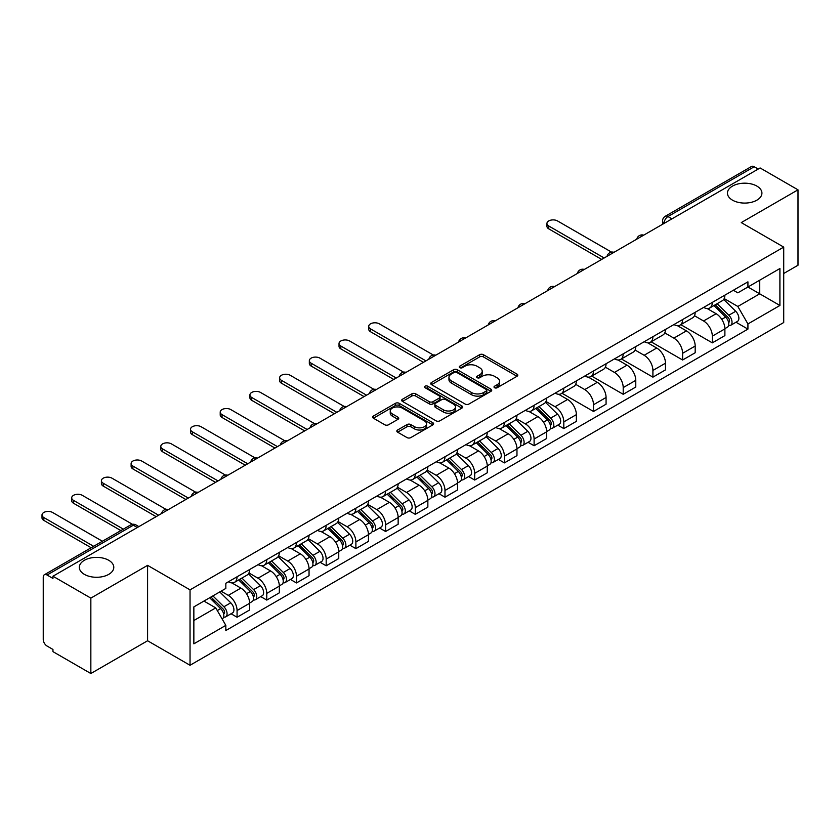 <?xml version="1.0" encoding="UTF-8"?>
<svg xmlns="http://www.w3.org/2000/svg" width="840" height="840" viewBox="0 0 840 840"><rect width="100%" height="100%" fill="white"/><g stroke="black" fill="none" stroke-linecap="round" stroke-linejoin="round"><path stroke-width="1.26" d="M494.55 387.733A1.848 1.071 0 0 0 497.165 387.733L517.02 376.268A2.646 1.522 0 0 0 517.797 375.197A2.646 1.522 0 0 0 517.02 374.115L483.389 354.69A2.646 1.522 0 0 0 479.651 354.69L459.784 366.156A1.848 1.071 0 0 0 459.249 366.912A1.848 1.071 0 0 0 459.784 367.668A1.848 1.071 0 0 0 462.409 367.668L464.971 366.188A8.463 4.883 0 0 1 476.942 366.188L479.745 367.805A8.463 4.883 0 0 1 482.213 371.259A8.463 4.883 0 0 1 479.745 374.703L477.173 376.194A1.848 1.071 0 0 0 476.627 376.95A1.848 1.071 0 0 0 477.173 377.706A1.848 1.071 0 0 0 479.787 377.706L482.36 376.215A8.463 4.883 0 0 1 494.319 376.215L497.123 377.832A8.463 4.883 0 0 1 499.601 381.286A8.463 4.883 0 0 1 497.123 384.741L494.55 386.221A1.848 1.071 0 0 0 494.015 386.978A1.848 1.071 0 0 0 494.55 387.733L494.55 386.221M108.738 560.291A17.23 9.954 0 0 0 89.964 558.138A17.23 9.954 0 0 0 79.328 567.325A17.23 9.954 0 0 0 84.367 574.361A17.23 9.954 0 0 0 103.152 576.524A17.23 9.954 0 0 0 113.789 567.325A17.23 9.954 0 0 0 108.738 560.291M756.872 186.091A17.23 9.954 0 0 0 738.098 183.939A17.23 9.954 0 0 0 727.45 193.127A17.23 9.954 0 0 0 732.501 200.161A17.23 9.954 0 0 0 751.286 202.325A17.23 9.954 0 0 0 761.922 193.127A17.23 9.954 0 0 0 756.872 186.091M397.604 430.007A2.646 1.522 0 0 0 396.827 431.088A2.646 1.522 0 0 0 397.604 432.169L407.043 437.608A2.646 1.522 0 0 0 410.781 437.608L432.831 424.882A2.646 1.522 0 0 0 433.608 423.801A2.646 1.522 0 0 0 432.831 422.719L399.189 403.305A2.646 1.522 0 0 0 395.451 403.305L373.401 416.031A2.646 1.522 0 0 0 372.624 417.113A2.646 1.522 0 0 0 373.401 418.194L384.794 424.778A2.646 1.522 0 0 0 388.531 424.778L397.971 419.328A2.646 1.522 0 0 0 398.748 418.247A2.646 1.522 0 0 0 397.971 417.165L392.322 413.899A7.067 4.085 0 0 1 390.254 411.012A7.067 4.085 0 0 1 394.611 407.243A7.067 4.085 0 0 1 402.318 408.125L424.463 420.913A7.067 4.085 0 0 1 426.542 423.801A7.067 4.085 0 0 1 422.173 427.57A7.067 4.085 0 0 1 414.467 426.689L410.781 424.557A2.646 1.522 0 0 0 407.043 424.557L397.604 430.007L397.604 432.169M190.04 589.859L147.588 565.351L90.846 598.111L52.952 576.23L760.106 167.958L798 189.829L741.258 222.59L783.72 247.107L190.04 589.859L190.04 665.27L783.72 322.518L783.72 247.107M465.161 404.061A2.646 1.522 0 0 0 468.899 404.061L490.949 391.325A2.646 1.522 0 0 0 491.726 390.243A2.646 1.522 0 0 0 490.949 389.161L457.317 369.747A2.646 1.522 0 0 0 453.579 369.747L431.519 382.473A2.646 1.522 0 0 0 430.752 383.555A2.646 1.522 0 0 0 431.519 384.636L465.161 404.061M425.817 388.132A1.848 1.071 0 0 1 427.686 388.395L427.686 386.201L461.895 405.941A2.646 1.522 0 0 1 462.661 407.022A2.646 1.522 0 0 1 461.895 408.104L439.834 420.84A2.646 1.522 0 0 1 436.096 420.84L402.455 401.415L402.455 399.252A2.646 1.522 0 0 0 401.688 400.334A2.646 1.522 0 0 0 402.455 401.415M402.455 399.252L411.894 393.803A2.646 1.522 0 0 1 415.632 393.803L429.282 401.678A2.646 1.522 0 0 0 433.02 401.678L439.278 398.066A2.646 1.522 0 0 0 440.055 396.984A2.646 1.522 0 0 0 439.278 395.913L425.072 387.713A1.848 1.071 0 0 1 424.536 386.957A1.848 1.071 0 0 1 425.67 385.969A1.848 1.071 0 0 1 427.686 386.201M90.846 598.111L90.846 673.523L52.952 651.641L52.952 649.446L47.051 646.034A5.386 3.108 -120 0 1 43.239 639.44L43.239 577.216A5.386 3.108 -120 0 1 44.363 574.76L130.609 524.958A5.386 3.108 60 0 1 133.308 525.221L47.051 575.022A5.386 3.108 -120 0 0 44.363 574.76M783.72 273.494L798 265.24L798 189.829M90.846 673.523L147.588 640.763L190.04 665.27M52.952 576.23L52.952 578.434L47.051 575.022M671.958 218.852L667.957 216.541A5.386 3.108 60 0 0 665.259 216.279L751.517 166.478A5.386 3.108 60 0 1 754.204 166.751L667.957 216.541A5.386 3.108 120 0 0 664.146 223.146L664.146 223.367M758.205 169.06L754.204 166.751M712.32 302.4A12.39 7.151 60 0 1 709.758 307.965L722.316 300.709A12.39 7.151 -120 0 0 724.889 295.144M694.481 315.735L703.563 320.975A12.39 7.151 60 0 1 712.32 336.147L724.889 328.892A12.39 7.151 -120 0 0 716.131 313.719L707.133 308.532M724.889 328.892L724.889 335.601L712.32 342.856L680.82 324.671M709.758 307.965A12.39 7.151 60 0 1 703.658 307.398M712.32 336.147L712.32 342.856M682.615 319.546A12.39 7.151 60 0 1 680.053 325.112L692.622 317.856A12.39 7.151 -120 0 0 695.184 312.291M651.115 341.817L682.615 360.003L695.184 352.748L695.184 346.038A12.39 7.151 -120 0 0 686.427 330.876L677.428 325.679M680.053 325.112A12.39 7.151 60 0 1 673.953 324.555M664.776 332.892L673.859 338.131A12.39 7.151 60 0 1 682.615 353.294L682.615 360.003M652.911 336.693A12.39 7.151 60 0 1 650.349 342.258L662.918 335.002A12.39 7.151 -120 0 0 665.48 329.438M621.411 358.964L652.911 377.149L665.48 369.894L665.48 363.195A12.39 7.151 -120 0 0 656.723 348.022L647.724 342.825M650.349 342.258A12.39 7.151 60 0 1 644.249 341.702M635.082 350.038L644.154 355.278A12.39 7.151 60 0 1 652.911 370.451L652.911 377.149M623.207 353.85A12.39 7.151 60 0 1 620.645 359.405L633.213 352.149A12.39 7.151 -120 0 0 635.775 346.594M591.707 376.11L623.207 394.296L635.775 387.041L635.775 380.342A12.39 7.151 -120 0 0 627.018 365.169L618.02 359.971M620.645 359.405A12.39 7.151 60 0 1 614.544 358.848M605.377 367.185L614.45 372.425A12.39 7.151 60 0 1 623.207 387.597L623.207 394.296M593.502 370.997A12.39 7.151 60 0 1 590.94 376.551L603.509 369.296A12.39 7.151 -120 0 0 606.071 363.741M562.002 393.267L593.502 411.453L606.071 404.197L606.071 397.488A12.39 7.151 -120 0 0 597.313 382.316L588.325 377.129M590.94 376.551A12.39 7.151 60 0 1 584.84 375.995M575.673 384.332L584.745 389.571A12.39 7.151 60 0 1 593.502 404.744L593.502 411.453M563.808 388.143A12.39 7.151 60 0 1 561.236 393.708L573.804 386.453A12.39 7.151 -120 0 0 576.366 380.887M557.781 425.124L563.808 428.6L576.366 421.344L576.366 414.635A12.39 7.151 -120 0 0 567.609 399.462L558.621 394.275M561.236 393.708A12.39 7.151 60 0 1 555.146 393.141M545.969 401.478L555.051 406.718A12.39 7.151 60 0 1 563.808 421.89L563.808 428.6M534.104 405.29A12.39 7.151 60 0 1 531.531 410.855L544.1 403.599A12.39 7.151 -120 0 0 546.672 398.034M528.077 442.27L534.104 445.746L546.672 438.491L546.672 431.781A12.39 7.151 -120 0 0 537.904 416.619L528.917 411.421M531.531 410.855A12.39 7.151 60 0 1 525.441 410.298M516.264 418.635L525.346 423.875A12.39 7.151 60 0 1 534.104 439.036L534.104 445.746M504.399 422.447A12.39 7.151 60 0 1 501.837 428.001L514.395 420.745A12.39 7.151 -120 0 0 516.968 415.191M498.372 459.417L504.399 462.893L516.968 455.637L516.968 448.938A12.39 7.151 -120 0 0 508.211 433.766L499.212 428.568M501.837 428.001A12.39 7.151 60 0 1 495.737 427.445M486.56 435.781L495.642 441.021A12.39 7.151 60 0 1 504.399 456.194L504.399 462.893M474.695 439.593A12.39 7.151 60 0 1 472.132 445.147L484.701 437.892A12.39 7.151 -120 0 0 487.263 432.338M468.668 476.564L474.695 480.05L487.263 472.794L487.263 466.084A12.39 7.151 -120 0 0 478.506 450.912L469.507 445.725M472.132 445.147A12.39 7.151 60 0 1 466.032 444.591M456.866 452.928L465.938 458.168A12.39 7.151 60 0 1 474.695 473.34L474.695 480.05M444.99 456.74A12.39 7.151 60 0 1 442.428 462.305L454.997 455.049A12.39 7.151 -120 0 0 457.558 449.484M438.963 493.71L444.99 497.196L457.558 489.941L457.558 483.231A12.39 7.151 -120 0 0 448.802 468.058L439.803 462.872M442.428 462.305A12.39 7.151 60 0 1 436.328 461.738M427.161 470.075L436.233 475.314A12.39 7.151 60 0 1 444.99 490.487L444.99 497.196M415.286 473.886A12.39 7.151 60 0 1 412.724 479.451L425.292 472.195A12.39 7.151 -120 0 0 427.854 466.631M409.269 510.867L415.286 514.343L427.854 507.087L427.854 500.378A12.39 7.151 -120 0 0 419.097 485.216L410.099 480.018M412.724 479.451A12.39 7.151 60 0 1 406.623 478.894M397.457 487.221L406.529 492.471A12.39 7.151 60 0 1 415.286 507.633L415.286 514.343M385.592 491.032A12.39 7.151 60 0 1 383.019 496.598L395.588 489.342A12.39 7.151 -120 0 0 398.149 483.777M379.565 528.014L385.592 531.489L398.149 524.234L398.149 517.534A12.39 7.151 -120 0 0 389.393 502.362L380.405 497.165M383.019 496.598A12.39 7.151 60 0 1 376.929 496.041M367.752 504.378L376.824 509.618A12.39 7.151 60 0 1 385.592 524.79L385.592 531.489M355.887 508.19A12.39 7.151 60 0 1 353.315 513.744L365.883 506.489A12.39 7.151 -120 0 0 368.456 500.934M349.86 545.16L355.887 548.635L368.456 541.38L368.456 534.681A12.39 7.151 -120 0 0 359.688 519.509L350.7 514.311M353.315 513.744A12.39 7.151 60 0 1 347.225 513.188M338.048 521.524L347.13 526.764A12.39 7.151 60 0 1 355.887 541.937L355.887 548.635M326.183 525.336A12.39 7.151 60 0 1 323.62 530.891L336.179 523.635A12.39 7.151 -120 0 0 338.751 518.081M320.156 562.307L326.183 565.793L338.751 558.537L338.751 551.827A12.39 7.151 -120 0 0 329.994 536.655L320.995 531.468M323.62 530.891A12.39 7.151 60 0 1 317.52 530.334M308.343 538.671L317.425 543.911A12.39 7.151 60 0 1 326.183 559.083L326.183 565.793M296.478 542.482A12.39 7.151 60 0 1 293.916 548.048L306.485 540.792A12.39 7.151 -120 0 0 309.046 535.227M290.451 579.464L296.478 582.939L309.046 575.683L309.046 568.974A12.39 7.151 -120 0 0 300.29 553.801L291.291 548.615M293.916 548.048A12.39 7.151 60 0 1 287.816 547.481M278.649 555.817L287.721 561.057A12.39 7.151 60 0 1 296.478 576.23L296.478 582.939M266.774 559.629A12.39 7.151 60 0 1 264.212 565.194L276.78 557.938A12.39 7.151 -120 0 0 279.342 552.374M260.747 596.61L266.774 600.086L279.342 592.83L279.342 586.121A12.39 7.151 -120 0 0 270.585 570.958L261.587 565.761M264.212 565.194A12.39 7.151 60 0 1 258.111 564.638M248.945 572.975L258.017 578.214A12.39 7.151 60 0 1 266.774 593.376L266.774 600.086M237.069 576.786A12.39 7.151 60 0 1 234.507 582.341L247.076 575.085A12.39 7.151 -120 0 0 249.638 569.53M231.053 613.756L237.069 617.232L249.638 609.976L249.638 603.278A12.39 7.151 -120 0 0 240.881 588.105L231.882 582.908M234.507 582.341A12.39 7.151 60 0 1 228.407 581.784M221.078 591.182L228.312 595.361A12.39 7.151 60 0 1 237.069 610.533L237.069 617.232M733.362 290.252L737.835 292.834L779.909 268.538L759.727 280.193L759.727 293.822L737.835 306.464L724.185 298.589M193.851 620.529L215.744 607.887L225.834 625.37L193.851 643.839L193.851 606.9L225.834 588.43L225.834 583.264L747.925 281.841L747.925 287.007L779.909 305.477L747.925 323.946L737.835 306.464M779.909 268.538L779.909 305.477M225.834 625.37L225.834 630.536L747.925 329.112L747.925 323.946M147.588 565.351L147.588 640.763M215.744 607.887L203.941 601.073M735.998 322.224L747.925 329.112M495.296 387.996L497.123 386.935A8.463 4.883 0 0 0 499.601 383.492L499.601 381.286M482.213 371.259L482.213 373.454A8.463 4.883 0 0 1 479.745 376.908L477.907 377.958M516.989 376.288L483.389 356.885A2.646 1.522 0 0 0 479.651 356.885L460.53 367.931M490.949 389.161L490.949 391.325L457.317 371.942A2.646 1.522 0 0 0 453.579 371.942L431.56 384.657M486.276 390.999A1.848 1.071 0 0 0 486.822 390.243A1.848 1.071 0 0 0 486.276 389.487L456.75 372.445A1.848 1.071 0 0 0 454.136 372.445L451.427 374.01A8.463 4.883 0 0 0 448.949 377.454A8.463 4.883 0 0 0 451.427 380.909L471.608 392.564A8.463 4.883 0 0 0 483.567 392.564L486.276 390.999L486.276 393.194A1.848 1.071 0 0 0 486.822 392.448L486.822 390.243M448.949 377.454L448.949 379.659A8.463 4.883 0 0 0 451.427 383.114L451.427 380.909M486.276 393.194L483.567 394.758A8.463 4.883 0 0 1 471.608 394.758L451.427 383.114M402.497 401.436L411.894 396.007L411.894 393.803M440.055 396.984L440.055 399.189A2.646 1.522 0 0 1 439.278 400.27L433.02 403.882A2.646 1.522 0 0 1 429.282 403.882L415.632 396.007A2.646 1.522 0 0 0 411.894 396.007M427.686 388.395L461.853 408.125M443.436 409.857A7.067 4.085 0 0 0 451.143 410.739A7.067 4.085 0 0 0 455.501 406.969A7.067 4.085 0 0 0 453.432 404.082L445.631 399.578A2.646 1.522 0 0 0 441.893 399.578L435.635 403.19A2.646 1.522 0 0 0 434.858 404.271A2.646 1.522 0 0 0 435.635 405.353L443.436 409.857L443.436 412.052A7.067 4.085 0 0 0 451.143 412.944A7.067 4.085 0 0 0 455.501 409.164L455.501 406.969M434.858 404.271L434.858 406.466A2.646 1.522 0 0 0 435.635 407.547L435.635 405.353M443.436 412.052L435.635 407.547M426.542 423.801L426.542 425.995A7.067 4.085 0 0 1 422.173 429.776A7.067 4.085 0 0 1 414.467 428.883L410.781 426.752A2.646 1.522 0 0 0 407.043 426.752L397.635 432.18M390.254 411.012L390.254 413.217A7.067 4.085 0 0 0 392.322 416.105L392.322 413.899M397.94 419.349L392.322 416.105M432.831 422.719L432.831 424.882L399.189 405.5A2.646 1.522 0 0 0 395.451 405.5L373.433 418.215M713.916 305.56L725.624 317.1A6.731 3.885 60 0 1 727.398 327.191L724.878 328.639M716.247 307.86L721.214 310.727M611.52 252.116L557.519 220.941A6.195 3.581 -0 0 0 550.767 220.164A6.195 3.581 -0 0 0 546.945 223.472A6.195 3.581 -0 0 0 548.762 226.002L604.17 257.985M715.218 304.805L728.028 317.447A3.234 1.869 60 0 1 728.879 322.298A3.234 1.869 60 0 1 728.585 322.413M717.15 303.692L728.857 315.231A6.731 3.885 60 0 1 730.632 325.322A6.731 3.885 60 0 1 728.595 325.542M723.702 299.429L735.714 311.272A6.731 3.885 60 0 1 737.489 321.363L730.632 325.322M601.692 259.423L548.762 228.858A6.195 3.581 180 0 1 546.945 226.328L546.945 223.472M535.7 408.45L547.397 419.99A6.731 3.885 60 0 1 549.182 430.091L546.662 431.54M538.03 410.75L542.997 413.616M433.304 355.016L379.302 323.841A6.195 3.581 -0 0 0 372.55 323.064A6.195 3.581 -0 0 0 368.729 326.361A6.195 3.581 -0 0 0 370.545 328.892L425.954 360.885M537.002 407.705L549.812 420.336A3.234 1.869 60 0 1 550.662 425.187A3.234 1.869 60 0 1 550.368 425.303M538.933 406.581L550.641 418.12A6.731 3.885 60 0 1 552.416 428.221A6.731 3.885 60 0 1 550.379 428.431M545.486 402.318L557.498 414.162A6.731 3.885 60 0 1 559.272 424.263L552.416 428.221M423.476 362.313L370.545 331.748A6.195 3.581 180 0 1 368.729 329.228L368.729 326.361M505.995 425.596L517.702 437.147A6.731 3.885 60 0 1 519.477 447.237L516.968 448.686M508.326 427.896L513.293 430.763M403.599 372.162L349.598 340.988A6.195 3.581 -0 0 0 342.856 340.211A6.195 3.581 -0 0 0 339.024 343.518A6.195 3.581 -0 0 0 340.841 346.038L396.249 378.031M507.297 424.851L520.107 437.493A3.234 1.869 60 0 1 520.957 442.334A3.234 1.869 60 0 1 520.663 442.449M509.229 423.728L520.937 435.278A6.731 3.885 60 0 1 522.711 445.368A6.731 3.885 60 0 1 520.674 445.578M515.781 419.465L527.793 431.319A6.731 3.885 60 0 1 529.567 441.409L522.711 445.368M393.771 379.459L340.841 348.905A6.195 3.581 180 0 1 339.024 346.374L339.024 343.518M476.291 442.743L487.998 454.293A6.731 3.885 60 0 1 489.773 464.384L487.263 465.832M478.632 445.053L483.588 447.909M373.894 389.308L319.893 358.134A6.195 3.581 -0 0 0 313.152 357.357A6.195 3.581 -0 0 0 309.33 360.665A6.195 3.581 -0 0 0 311.136 363.195L366.544 395.178M477.593 441.998L490.403 454.64A3.234 1.869 60 0 1 491.253 459.48A3.234 1.869 60 0 1 490.959 459.596M479.535 440.874L491.232 452.424A6.731 3.885 60 0 1 493.007 462.515A6.731 3.885 60 0 1 490.98 462.735M486.077 436.622L498.089 448.466A6.731 3.885 60 0 1 499.863 458.556L493.007 462.515M364.067 396.606L311.136 366.051A6.195 3.581 180 0 1 309.33 363.52L309.33 360.665M446.596 459.9L458.294 471.44A6.731 3.885 60 0 1 460.068 481.53L457.558 482.979M448.928 462.2L453.884 465.066M344.19 406.455L290.199 375.281A6.195 3.581 -0 0 0 283.447 374.504A6.195 3.581 -0 0 0 279.625 377.811A6.195 3.581 -0 0 0 281.442 380.342L336.84 412.325M447.888 459.144L460.698 471.786A3.234 1.869 60 0 1 461.559 476.637A3.234 1.869 60 0 1 461.265 476.753M449.831 458.031L461.528 469.57A6.731 3.885 60 0 1 463.302 479.661A6.731 3.885 60 0 1 461.276 479.882M456.372 453.768L468.384 465.612A6.731 3.885 60 0 1 470.159 475.703L463.302 479.661M334.373 413.753L281.442 383.197A6.195 3.581 180 0 1 279.625 380.667L279.625 377.811M416.892 477.046L428.589 488.586A6.731 3.885 60 0 1 430.364 498.677L427.854 500.136M419.223 479.346L424.179 482.213M314.486 423.612L260.495 392.427A6.195 3.581 -0 0 0 253.743 391.661A6.195 3.581 -0 0 0 249.921 394.957A6.195 3.581 -0 0 0 251.738 397.488L307.135 429.481M418.183 476.291L431.004 488.933A3.234 1.869 60 0 1 431.855 493.784A3.234 1.869 60 0 1 431.56 493.899M420.126 475.178L431.823 486.717A6.731 3.885 60 0 1 433.598 496.808A6.731 3.885 60 0 1 431.571 497.028M426.678 470.915L438.68 482.759A6.731 3.885 60 0 1 440.454 492.86L433.598 496.808M304.668 430.909L251.738 400.344A6.195 3.581 180 0 1 249.921 397.814L249.921 394.957M387.188 494.193L398.885 505.733A6.731 3.885 60 0 1 400.659 515.833L398.149 517.283M389.519 496.493L394.475 499.359M284.792 440.759L230.79 409.584A6.195 3.581 -0 0 0 224.039 408.807A6.195 3.581 -0 0 0 220.216 412.104A6.195 3.581 -0 0 0 222.033 414.635L277.442 446.628M388.479 493.447L401.3 506.09A3.234 1.869 60 0 1 402.15 510.93A3.234 1.869 60 0 1 401.856 511.046M390.421 492.324L402.129 503.864A6.731 3.885 60 0 1 403.904 513.965A6.731 3.885 60 0 1 401.867 514.174M396.974 488.061L408.975 499.916A6.731 3.885 60 0 1 410.75 510.006L403.904 513.965M274.964 448.056L222.033 417.491A6.195 3.581 180 0 1 220.216 414.971L220.216 412.104M357.483 511.34L369.18 522.889A6.731 3.885 60 0 1 370.965 532.98L368.445 534.429M359.814 513.639L364.781 516.506M255.087 457.905L201.085 426.731A6.195 3.581 -0 0 0 194.334 425.954A6.195 3.581 -0 0 0 190.512 429.261A6.195 3.581 -0 0 0 192.328 431.781L247.737 463.774M358.785 510.594L371.595 523.236A3.234 1.869 60 0 1 372.445 528.077A3.234 1.869 60 0 1 372.151 528.192M360.717 509.471L372.425 521.02A6.731 3.885 60 0 1 374.199 531.111A6.731 3.885 60 0 1 372.162 531.321M367.269 505.218L379.27 517.062A6.731 3.885 60 0 1 381.056 527.153L374.199 531.111M245.259 465.203L192.328 434.647A6.195 3.581 180 0 1 190.512 432.117L190.512 429.261M327.779 528.486L339.486 540.036A6.731 3.885 60 0 1 341.26 550.126L338.741 551.575M330.11 530.796L335.076 533.652M225.383 475.052L171.381 443.877A6.195 3.581 -0 0 0 164.63 443.1A6.195 3.581 -0 0 0 160.808 446.407A6.195 3.581 -0 0 0 162.624 448.938L218.033 480.921M329.081 527.74L341.891 540.383A3.234 1.869 60 0 1 342.741 545.223A3.234 1.869 60 0 1 342.447 545.349M331.012 526.617L342.72 538.167A6.731 3.885 60 0 1 344.495 548.258A6.731 3.885 60 0 1 342.457 548.478M337.565 522.365L349.577 534.208A6.731 3.885 60 0 1 351.351 544.299L344.495 548.258M215.554 482.349L162.624 451.794A6.195 3.581 180 0 1 160.808 449.264L160.808 446.407M298.074 545.643L309.781 557.183A6.731 3.885 60 0 1 311.556 567.273L309.046 568.722M300.416 547.942L305.371 550.809M195.678 492.198L141.677 461.024A6.195 3.581 -0 0 0 134.935 460.257A6.195 3.581 -0 0 0 131.114 463.554A6.195 3.581 -0 0 0 132.919 466.084L188.328 498.068M299.376 544.887L312.186 557.529A3.234 1.869 60 0 1 313.036 562.38A3.234 1.869 60 0 1 312.743 562.496M301.319 543.774L313.016 555.313A6.731 3.885 60 0 1 314.79 565.404A6.731 3.885 60 0 1 312.753 565.625M307.86 539.511L319.872 551.355A6.731 3.885 60 0 1 321.647 561.446L314.79 565.404M185.85 499.506L132.919 468.941A6.195 3.581 180 0 1 131.114 466.41L131.114 463.554M268.37 562.79L280.077 574.329A6.731 3.885 60 0 1 281.852 584.43L279.342 585.879M270.711 565.089L275.667 567.956M165.974 509.355L111.983 478.181A6.195 3.581 -0 0 0 105.231 477.404A6.195 3.581 -0 0 0 101.409 480.701A6.195 3.581 -0 0 0 103.215 483.231L158.624 515.225M269.671 562.044L282.481 574.675A3.234 1.869 60 0 1 283.343 579.526A3.234 1.869 60 0 1 283.048 579.642M271.614 560.921L283.311 572.46A6.731 3.885 60 0 1 285.086 582.561A6.731 3.885 60 0 1 283.059 582.771M278.156 556.658L290.168 568.501A6.731 3.885 60 0 1 291.942 578.602L285.086 582.561M156.156 516.653L103.215 486.087A6.195 3.581 180 0 1 101.409 483.567L101.409 480.701M238.675 579.936L250.373 591.486A6.731 3.885 60 0 1 252.147 601.577L249.638 603.025M241.007 582.236L245.963 585.102M132.468 524.297L82.278 495.327A6.195 3.581 -0 0 0 75.527 494.55A6.195 3.581 -0 0 0 71.705 497.858A6.195 3.581 -0 0 0 73.521 500.378L123.344 529.148M239.967 579.191L252.788 591.832A3.234 1.869 60 0 1 253.638 596.673A3.234 1.869 60 0 1 253.344 596.788M241.91 578.067L253.607 589.617A6.731 3.885 60 0 1 255.381 599.707A6.731 3.885 60 0 1 253.355 599.918M248.462 573.804L260.463 585.659A6.731 3.885 60 0 1 262.238 595.749L255.381 599.707M120.876 530.576L73.521 503.244A6.195 3.581 180 0 1 71.705 500.714L71.705 497.858M209.664 597.775L220.668 608.633A6.731 3.885 60 0 1 222.442 618.723L222.117 618.912M211.302 599.393L216.258 602.249M102.407 541.244L52.574 512.474A6.195 3.581 -0 0 0 45.822 511.697A6.195 3.581 -0 0 0 42 515.004A6.195 3.581 -0 0 0 43.816 517.534L93.65 546.304M210.966 597.02L223.083 608.979A3.234 1.869 60 0 1 223.934 613.82A3.234 1.869 60 0 1 223.64 613.935M212.898 595.907L223.902 606.764A6.731 3.885 60 0 1 225.687 616.854A6.731 3.885 60 0 1 223.65 617.075M219.755 591.948L230.759 602.805A6.731 3.885 60 0 1 232.533 612.896L225.687 616.854M91.172 547.732L43.816 520.391A6.195 3.581 180 0 1 42 517.86L42 515.004M664.335 223.251L664.146 223.146A5.386 3.108 0 0 1 662.571 220.941L662.571 224.27M266.774 593.376L279.342 586.121M296.478 576.23L309.046 568.974M326.183 559.083L338.751 551.827M355.887 541.937L368.456 534.681M385.592 524.79L398.149 517.534M415.286 507.633L427.854 500.378M444.99 490.487L457.558 483.231M474.695 473.34L487.263 466.084M504.399 456.194L516.968 448.938M534.104 439.036L546.672 431.781M563.808 421.89L576.366 414.635M593.502 404.744L606.071 397.488M623.207 387.597L635.775 380.342M652.911 370.451L665.48 363.195M682.615 353.294L695.184 346.038M237.069 610.533L249.638 603.278M228.312 595.361L240.881 588.105M258.017 578.214L270.585 570.958M287.721 561.057L300.29 553.801M317.425 543.911L329.994 536.655M347.13 526.764L359.688 519.509M376.824 509.618L389.393 502.362M406.529 492.471L419.097 485.216M436.233 475.314L448.802 468.058M465.938 458.168L478.506 450.912M495.642 441.021L508.211 433.766M525.346 423.875L537.904 416.619M555.051 406.718L567.609 399.462M584.745 389.571L597.313 382.316M614.45 372.425L627.018 365.169M644.154 355.278L656.723 348.022M673.859 338.131L686.427 330.876M703.563 320.975L716.131 313.719M643.251 235.431A5.386 3.108 120 0 0 640.868 236.796M613.547 252.578A5.386 3.108 120 0 0 611.163 253.953M583.842 269.724A5.386 3.108 120 0 0 581.469 271.1M554.138 286.87A5.386 3.108 120 0 0 551.764 288.246M524.433 304.017A5.386 3.108 120 0 0 522.06 305.393M494.739 321.174A5.386 3.108 120 0 0 492.356 322.539M465.034 338.32A5.386 3.108 120 0 0 462.651 339.696M435.33 355.467A5.386 3.108 120 0 0 432.947 356.843M405.626 372.614A5.386 3.108 120 0 0 403.253 373.989M375.921 389.77A5.386 3.108 120 0 0 373.548 391.135M346.217 406.917A5.386 3.108 120 0 0 343.844 408.293M316.522 424.064A5.386 3.108 120 0 0 314.139 425.439M286.818 441.21A5.386 3.108 120 0 0 284.435 442.586M257.113 458.356A5.386 3.108 120 0 0 254.73 459.732M227.409 475.514A5.386 3.108 120 0 0 225.036 476.879M197.704 492.66A5.386 3.108 120 0 0 195.332 494.036M168 509.806A5.386 3.108 120 0 0 165.627 511.182M137.298 527.531L133.308 525.221A5.386 3.108 120 0 1 135.996 524.958A5.386 5.386 0 0 0 130.609 524.958M497.123 386.935L497.123 384.741M477.173 377.706L477.173 376.194M479.745 376.908L479.745 374.703M459.784 367.668L459.784 366.156M479.651 356.885L479.651 354.69M483.389 356.885L483.389 354.69M517.02 376.268L517.02 374.115M431.519 384.636L431.519 382.473M453.579 371.942L453.579 369.747M457.317 371.942L457.317 369.747M471.608 394.758L471.608 392.564M483.567 394.758L483.567 392.564M415.632 396.007L415.632 393.803M429.282 403.882L429.282 401.678M433.02 403.882L433.02 401.678M439.278 400.27L439.278 398.066M461.895 408.104L461.895 405.941M407.043 426.752L407.043 424.557M410.781 426.752L410.781 424.557M414.467 428.883L414.467 426.689M397.971 419.328L397.971 417.165M373.401 418.194L373.401 416.031M395.451 405.5L395.451 403.305M399.189 405.5L399.189 403.305M725.624 317.1L721.749 319.337M729.55 320.817L728.332 321.51M735.714 311.272L728.857 315.231M548.762 228.858L548.762 226.002M547.397 419.99L543.533 422.226M551.334 423.707L550.116 424.41M557.498 414.162L550.641 418.12M370.545 331.748L370.545 328.892M517.702 437.147L513.828 439.373M521.63 440.853L520.422 441.556M527.793 431.319L520.937 435.278M340.841 348.905L340.841 346.038M487.998 454.293L484.134 456.519M491.925 458L490.718 458.703M498.089 448.466L491.232 452.424M311.136 366.051L311.136 363.195M458.294 471.44L454.43 473.676M462.221 475.156L461.013 475.85M468.384 465.612L461.528 469.57M281.442 383.197L281.442 380.342M428.589 488.586L424.725 490.822M432.526 492.303L431.308 493.007M438.68 482.759L431.823 486.717M251.738 400.344L251.738 397.488M398.885 505.733L395.02 507.969M402.822 509.45L401.604 510.153M408.975 499.916L402.129 503.864M222.033 417.491L222.033 414.635M369.18 522.889L365.316 525.115M373.118 526.596L371.899 527.299M379.27 517.062L372.425 521.02M192.328 434.647L192.328 431.781M339.486 540.036L335.612 542.262M343.413 543.753L342.195 544.446M349.577 534.208L342.72 538.167M162.624 451.794L162.624 448.938M309.781 557.183L305.907 559.419M313.709 560.9L312.501 561.593M319.872 551.355L313.016 555.313M132.919 468.941L132.919 466.084M280.077 574.329L276.213 576.566M284.004 578.046L282.796 578.75M290.168 568.501L283.311 572.46M103.215 486.087L103.215 483.231M250.373 591.486L246.509 593.712M254.299 595.192L253.092 595.896M260.463 585.659L253.607 589.617M73.521 503.244L73.521 500.378M220.668 608.633L217.297 610.575M224.606 612.339L223.388 613.043M230.759 602.805L223.902 606.764M43.816 520.391L43.816 517.534M643.702 235.158A5.386 5.386 0 0 0 636.794 239.148M613.998 252.315A5.386 5.386 0 0 0 607.089 256.305M584.304 269.462A5.386 5.386 0 0 0 577.395 273.452M554.6 286.608A5.386 5.386 0 0 0 547.691 290.598M524.895 303.755A5.386 5.386 0 0 0 517.986 307.744M495.191 320.911A5.386 5.386 0 0 0 488.281 324.891M465.486 338.058A5.386 5.386 0 0 0 458.577 342.048M435.781 355.205A5.386 5.386 0 0 0 428.873 359.195M406.088 372.351A5.386 5.386 0 0 0 399.179 376.341M376.383 389.498A5.386 5.386 0 0 0 369.474 393.488M346.679 406.655A5.386 5.386 0 0 0 339.769 410.644M316.974 423.801A5.386 5.386 0 0 0 310.065 427.791M287.269 440.947A5.386 5.386 0 0 0 280.361 444.938M257.565 458.094A5.386 5.386 0 0 0 250.656 462.084M227.871 475.251A5.386 5.386 0 0 0 220.952 479.231M198.166 492.398A5.386 5.386 0 0 0 191.258 496.388M168.462 509.544A5.386 5.386 0 0 0 161.553 513.534M138.884 526.617L135.996 524.958M665.259 216.279A5.386 5.386 0 0 0 662.571 220.941"/></g></svg>
